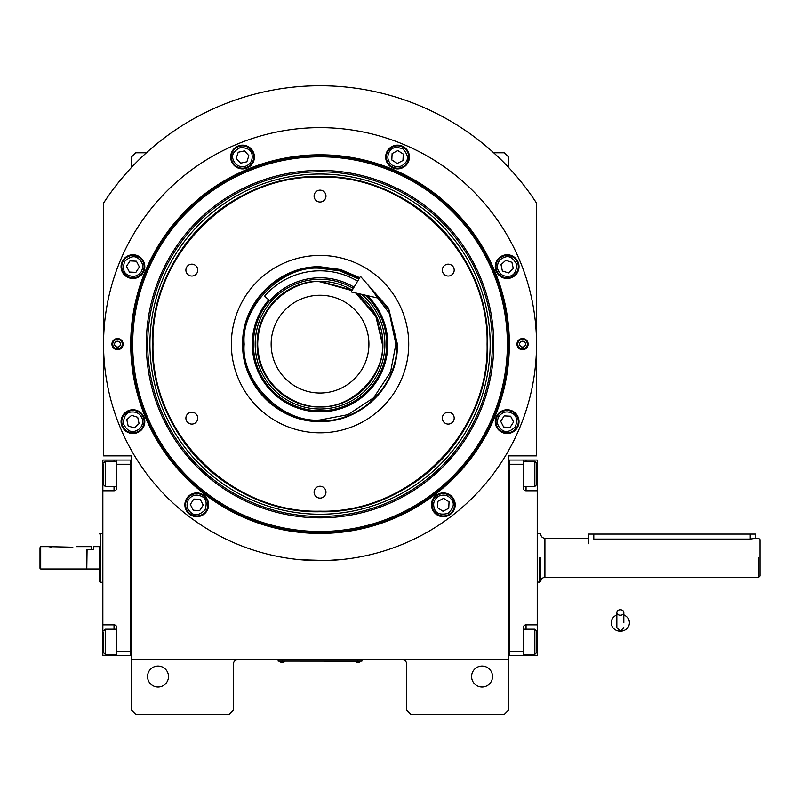 <?xml version="1.0" encoding="UTF-8"?>
<svg xmlns="http://www.w3.org/2000/svg" width="800" height="800" viewBox="0 0 800 800"><rect width="100%" height="100%" fill="white"/><g stroke="black" fill="none" stroke-linecap="round" stroke-linejoin="round"><path stroke-width="1.2" d="M508.59 557.83L508.59 549.05M508.59 659.79L508.59 455.87L536.53 455.87L536.53 203.07A258.39 258.39 0 0 0 103.55 203.07L103.55 455.87L131.48 455.87L131.48 659.79L508.59 659.79L508.59 710.07L504.4 714.26L410.82 714.26L406.63 710.07L406.63 663.98A4.19 4.19 0 0 0 402.44 659.79M131.48 659.79L131.48 710.07L135.67 714.26L229.25 714.26L233.44 710.07L233.44 663.98A4.19 4.19 0 0 1 237.63 659.79M492.53 676.55A10.48 10.48 0 0 0 482.06 666.07A10.48 10.48 0 0 0 471.58 676.55A10.48 10.48 0 0 0 482.06 687.02A10.48 10.48 0 0 0 492.53 676.55M131.48 557.83L131.48 566.67M168.5 676.55A10.48 10.48 0 0 0 158.02 666.07A10.48 10.48 0 0 0 147.55 676.55A10.48 10.48 0 0 0 158.02 687.02A10.48 10.48 0 0 0 168.5 676.55M536.53 203.07L531.81 196.08M108.27 196.08L103.55 203.07M131.48 167.46L131.48 156.97L135.67 152.78L146.4 152.78M493.68 152.78L504.4 152.78L508.59 156.97L508.59 167.46M360.54 661.11L357.75 661.11L361.94 661.11L361.94 659.79M279.53 661.11L357.75 661.18M357.75 659.79L357.75 661.11L282.33 661.11L282.33 659.79M278.14 659.79L278.14 661.11L282.33 661.18M280.09 661.18L284.56 661.18M355.52 661.18L359.98 661.18M509.36 344.13A189.32 189.32 0 0 1 320.04 533.45A189.32 189.32 0 0 1 130.72 344.13A189.32 189.32 0 0 1 320.04 154.81A189.32 189.32 0 0 1 509.36 344.13M508.59 344.13A188.55 188.55 0 0 1 320.04 532.69A188.55 188.55 0 0 1 131.48 344.13A188.55 188.55 0 0 1 320.04 155.58A188.55 188.55 0 0 1 508.59 344.13A188.55 188.55 0 0 0 320.04 155.58A188.55 188.55 0 0 0 131.48 344.13A188.55 188.55 0 0 0 320.04 532.69A188.55 188.55 0 0 0 508.59 344.13M300.72 559.76L326.59 560.52L343.08 559.39L335.86 560.04M304.22 560.04L299.95 559.69M103.55 344.13A216.49 216.49 0 0 0 320.04 560.62A216.49 216.49 0 0 0 536.53 344.13A216.49 216.49 0 0 0 320.04 127.64A216.49 216.49 0 0 0 103.55 344.13M528.15 344.13A5.59 5.59 0 0 1 522.56 349.72A5.59 5.59 0 0 1 516.97 344.13A5.59 5.59 0 0 1 522.56 338.55A5.59 5.59 0 0 1 528.15 344.13M123.1 344.13A5.59 5.59 0 0 1 117.52 349.72A5.59 5.59 0 0 1 111.93 344.13A5.59 5.59 0 0 1 117.52 338.55A5.59 5.59 0 0 1 123.1 344.13M519.02 266.63A11.87 11.87 0 0 0 507.14 254.76A11.87 11.87 0 0 0 495.27 266.63A11.87 11.87 0 0 0 507.14 278.5A11.87 11.87 0 0 0 519.02 266.63M409.41 157.03A11.87 11.87 0 0 0 397.54 145.15A11.87 11.87 0 0 0 385.67 157.03A11.87 11.87 0 0 0 397.54 168.9A11.87 11.87 0 0 0 409.41 157.03M254.41 157.03A11.87 11.87 0 0 0 242.54 145.15A11.87 11.87 0 0 0 230.67 157.03A11.87 11.87 0 0 0 242.54 168.9A11.87 11.87 0 0 0 254.41 157.03M144.8 266.63A11.87 11.87 0 0 0 132.93 254.76A11.87 11.87 0 0 0 121.06 266.63A11.87 11.87 0 0 0 132.93 278.5A11.87 11.87 0 0 0 144.8 266.63M144.8 421.63A11.87 11.87 0 0 0 132.93 409.76A11.87 11.87 0 0 0 121.06 421.63A11.87 11.87 0 0 0 132.93 433.51A11.87 11.87 0 0 0 144.8 421.63M208.62 504.8A11.87 11.87 0 0 0 196.75 492.93A11.87 11.87 0 0 0 184.88 504.8A11.87 11.87 0 0 0 196.75 516.68A11.87 11.87 0 0 0 208.62 504.8M455.2 504.8A11.87 11.87 0 0 0 443.33 492.93A11.87 11.87 0 0 0 431.45 504.8A11.87 11.87 0 0 0 443.33 516.68A11.87 11.87 0 0 0 455.2 504.8M519.02 421.63A11.87 11.87 0 0 0 507.14 409.76A11.87 11.87 0 0 0 495.27 421.63A11.87 11.87 0 0 0 507.14 433.51A11.87 11.87 0 0 0 519.02 421.63M320.04 531.48A187.35 187.35 0 0 0 507.38 344.13A187.35 187.35 0 0 0 320.04 156.79A187.35 187.35 0 0 0 132.69 344.13A187.35 187.35 0 0 0 320.04 531.48M146.33 344.13A173.71 173.71 0 0 0 320.04 517.84A173.71 173.71 0 0 0 493.75 344.13A173.71 173.71 0 0 0 320.04 170.42A173.71 173.71 0 0 0 146.33 344.13M147.7 344.13A172.34 172.34 0 0 1 320.04 171.79A172.34 172.34 0 0 1 492.38 344.13A172.34 172.34 0 0 1 320.04 516.47A172.34 172.34 0 0 1 147.7 344.13M149.92 344.13A170.12 170.12 0 0 1 320.04 174.01A170.12 170.12 0 0 1 490.16 344.13A170.12 170.12 0 0 1 320.04 514.25A170.12 170.12 0 0 1 149.92 344.13M152.43 344.13A167.6 167.6 0 0 1 320.04 176.53A167.6 167.6 0 0 1 487.64 344.13C489.95 254.57 409.6 174.22 320.04 176.53C230.48 174.22 150.13 254.57 152.43 344.13C150.13 433.69 230.48 514.04 320.04 511.74C409.6 514.04 489.95 433.69 487.64 344.13A167.6 167.6 0 0 1 320.04 511.74A167.6 167.6 0 0 1 152.43 344.13M487.08 344.13C489.38 254.87 409.3 174.79 320.04 177.09C230.78 174.79 150.69 254.87 153 344.13C150.7 433.39 230.78 513.48 320.04 511.17C409.3 513.48 489.38 433.39 487.08 344.13M364.13 280.54L388.59 308.24L397.42 344.13C398.48 385.48 361.39 422.58 320.04 421.51C278.69 422.58 241.6 385.48 242.66 344.13C241.6 302.78 278.69 265.69 320.04 266.75L340.61 269.54L359.7 277.69M365.75 282.39L388.64 309.57L396.86 344.13C397.92 385.18 361.09 422.01 320.04 420.95C278.99 422.01 242.16 385.18 243.22 344.13C242.16 303.08 278.99 266.26 320.04 267.31L340.46 270.08L359.41 278.17M320.04 432.82A88.69 88.69 0 0 1 231.35 344.13A88.69 88.69 0 0 1 320.04 255.44A88.69 88.69 0 0 1 408.73 344.13A88.69 88.69 0 0 1 320.04 432.82M448.25 412.22A5.94 5.94 0 0 0 442.32 418.16A5.94 5.94 0 0 0 448.25 424.09A5.94 5.94 0 0 0 454.19 418.16A5.94 5.94 0 0 0 448.25 412.22M448.25 264.17A5.94 5.94 0 0 0 442.32 270.11A5.94 5.94 0 0 0 448.25 276.04A5.94 5.94 0 0 0 454.19 270.11A5.94 5.94 0 0 0 448.25 264.17M320.04 190.15A5.94 5.94 0 0 0 314.1 196.08A5.94 5.94 0 0 0 320.04 202.02A5.94 5.94 0 0 0 325.97 196.08A5.94 5.94 0 0 0 320.04 190.15M191.82 264.17A5.94 5.94 0 0 0 185.89 270.11A5.94 5.94 0 0 0 191.82 276.04A5.94 5.94 0 0 0 197.76 270.11A5.94 5.94 0 0 0 191.82 264.17M191.82 412.22A5.94 5.94 0 0 0 185.89 418.16A5.94 5.94 0 0 0 191.82 424.09A5.94 5.94 0 0 0 197.76 418.16A5.94 5.94 0 0 0 191.82 412.22M320.04 486.25A5.94 5.94 0 0 0 314.1 492.18A5.94 5.94 0 0 0 320.04 498.12A5.94 5.94 0 0 0 325.97 492.18A5.94 5.94 0 0 0 320.04 486.25M498.92 416.35C496.26 421.65 497.24 426.15 501.86 429.86C505.45 432.83 509.96 431.84 515.37 426.92C517.6 419.94 516.62 415.44 512.43 413.41C507.13 410.74 502.63 411.73 498.92 416.35M497.74 415.6A11.17 11.17 122.7 0 0 501.11 431.04A11.17 11.17 -57.3 0 0 516.55 427.67A11.17 11.17 -57.3 0 0 513.18 412.23A11.17 11.17 122.7 0 0 497.74 415.6M513.59 421.94L510.63 416.21L504.19 415.9L500.7 421.33L503.66 427.06L510.1 427.37L513.59 421.94M497.59 268.71C499.46 274.34 503.33 276.83 509.23 276.18C513.86 275.74 516.35 271.86 516.7 264.55C513.34 258.04 509.46 255.55 505.06 257.08C499.43 258.94 496.94 262.82 497.59 268.71M496.23 269.01A11.17 11.17 77.7 0 0 509.52 277.55A11.17 11.17 -102.3 0 0 518.06 264.25A11.17 11.17 -102.3 0 0 504.76 255.71A11.17 11.17 77.7 0 0 496.23 269.01M511.92 262.29L505.77 260.33L501 264.67L502.37 270.97L508.52 272.93L513.29 268.59L511.92 262.29M392.26 165.25C397.56 167.92 402.06 166.93 405.77 162.31C408.73 158.72 407.75 154.22 402.82 148.8C395.85 146.57 391.34 147.55 389.31 151.74C386.65 157.04 387.63 161.54 392.26 165.25M391.5 166.43A11.17 11.17 32.7 0 0 406.94 163.06A11.17 11.17 -147.3 0 0 403.58 147.62A11.17 11.17 -147.3 0 0 388.14 150.99A11.17 11.17 32.7 0 0 391.5 166.43M397.84 150.58L392.11 153.54L391.81 159.98L397.24 163.47L402.97 160.51L403.27 154.07L397.84 150.58M244.62 166.58C250.25 164.72 252.74 160.84 252.09 154.94C251.65 150.31 247.77 147.82 240.45 147.47C233.95 150.83 231.46 154.71 232.98 159.11C234.85 164.74 238.73 167.23 244.62 166.58M244.92 167.94A11.17 11.17 -12.3 0 0 253.45 154.65A11.17 11.17 167.7 0 0 240.16 146.11A11.17 11.17 167.7 0 0 231.62 159.41A11.17 11.17 -12.3 0 0 244.92 167.94M238.2 152.25L236.23 158.4L240.58 163.17L246.88 161.8L248.84 155.65L244.5 150.88L238.2 152.25M141.16 271.91C143.82 266.61 142.84 262.11 138.22 258.4C134.63 255.44 130.12 256.42 124.71 261.35C122.48 268.32 123.46 272.83 127.65 274.86C132.95 277.52 137.45 276.54 141.16 271.91M142.34 272.67A11.17 11.17 -57.3 0 0 138.97 257.23A11.17 11.17 122.7 0 0 123.53 260.59A11.17 11.17 122.7 0 0 126.9 276.03A11.17 11.17 -57.3 0 0 142.34 272.67M126.49 266.33L129.45 272.06L135.89 272.36L139.38 266.93L136.42 261.2L129.97 260.9L126.49 266.33M142.49 419.55C140.62 413.92 136.74 411.43 130.85 412.08C126.22 412.52 123.73 416.4 123.38 423.72C126.74 430.22 130.62 432.71 135.02 431.19C140.64 429.32 143.13 425.44 142.49 419.55M143.85 419.25A11.17 11.17 -102.3 0 0 130.55 410.72A11.17 11.17 77.7 0 0 122.02 424.01A11.17 11.17 77.7 0 0 135.31 432.55A11.17 11.17 -102.3 0 0 143.85 419.25M128.16 425.98L134.31 427.94L139.08 423.6L137.7 417.29L131.56 415.33L126.79 419.67L128.16 425.98M438.84 496.12C433.89 499.37 432.49 503.76 434.64 509.29C436.26 513.65 440.66 515.05 447.81 513.49C453.23 508.56 454.63 504.17 452.01 500.32C448.76 495.36 444.37 493.96 438.84 496.12M438.2 494.87A11.17 11.17 152.7 0 0 433.4 509.93A11.17 11.17 -27.3 0 0 448.45 514.73A11.17 11.17 -27.3 0 0 453.26 499.68A11.17 11.17 152.7 0 0 438.2 494.87M448.75 508.29L449.06 501.84L443.63 498.36L437.9 501.32L437.59 507.76L443.02 511.25L448.75 508.29M188.52 499.52C185.86 504.82 186.84 509.32 191.47 513.03C195.06 516 199.56 515.01 204.98 510.09C207.2 503.11 206.22 498.61 202.03 496.58C196.74 493.91 192.23 494.9 188.52 499.52M187.35 498.77A11.17 11.17 122.7 0 0 190.71 514.21A11.17 11.17 -57.3 0 0 206.15 510.84A11.17 11.17 -57.3 0 0 202.79 495.4A11.17 11.17 122.7 0 0 187.35 498.77M203.2 505.11L200.24 499.37L193.79 499.07L190.31 504.5L193.27 510.23L199.71 510.54L203.2 505.11M122.3 344.13A4.78 4.78 0 0 1 117.52 348.91A4.78 4.78 0 0 1 112.74 344.13A4.78 4.78 0 0 1 117.52 339.35A4.78 4.78 0 0 1 122.3 344.13M114.58 344.13A2.93 2.93 0 0 0 117.52 347.06A2.93 2.93 0 0 0 120.45 344.13A2.93 2.93 0 0 0 117.52 341.2A2.93 2.93 0 0 0 114.58 344.13M517.78 344.13A4.78 4.78 0 0 1 522.56 339.35A4.78 4.78 0 0 1 527.34 344.13A4.78 4.78 0 0 1 522.56 348.91A4.78 4.78 0 0 1 517.78 344.13M525.49 344.13A2.93 2.93 0 0 0 522.56 341.2A2.93 2.93 0 0 0 519.63 344.13A2.93 2.93 0 0 0 522.56 347.06A2.93 2.93 0 0 0 525.49 344.13M351.99 290.6L320.04 281.79C301.8 279.28 258.55 297.99 257.7 344.13C258.55 390.28 301.8 408.98 320.04 406.48C350.88 409.26 385.17 374.98 382.38 344.13L375.83 316.31L355.69 292.99M344.64 286.3A62.85 62.85 0 0 1 352.25 290.16L320.04 281.28C286.45 280.41 256.32 310.55 257.19 344.13C256.32 377.72 286.45 407.85 320.04 406.98C353.62 407.85 383.76 377.72 382.89 344.13L376.04 315.6L356.98 293.28A62.85 62.85 0 0 1 364.06 299.27M320.04 393.02A48.88 48.88 0 0 0 368.92 344.13A48.88 48.88 0 0 0 320.04 295.25A48.88 48.88 0 0 0 271.15 344.13A48.88 48.88 0 0 0 320.04 393.02M358.91 279L339.49 270.82L320.04 268.28C282.51 264.89 240.8 306.6 244.19 344.13C240.8 381.66 282.51 423.37 320.04 419.98L347.96 414.66L373.67 397.77L390.56 372.05L395.89 344.13L389.46 313.56L369.3 286.45M268.79 299.84A67.74 67.74 0 0 0 320.04 411.87A67.74 67.74 0 0 0 367.33 295.64M365.24 295.16A66.64 66.64 0 0 1 320.04 410.77A66.64 66.64 0 0 1 269.61 300.56M353.28 288.43A64.86 64.86 0 0 0 255.18 344.13A64.86 64.86 0 0 0 381.02 366.24A64.86 64.86 0 0 0 361.6 294.33M319.72 281.28A62.85 62.85 0 0 0 308.36 282.37M307.19 282.61A62.85 62.85 0 0 0 296.54 285.84M295.44 286.3A62.85 62.85 0 0 0 285.62 291.54M284.63 292.21A62.85 62.85 0 0 0 276.02 299.27M275.18 300.11A62.85 62.85 0 0 0 268.11 308.72M267.45 309.71A62.85 62.85 0 0 0 262.2 319.53M261.75 320.63A62.85 62.85 0 0 0 258.51 331.29M258.28 332.46A62.85 62.85 0 0 0 257.19 343.54M257.19 344.73A62.85 62.85 0 0 0 258.28 355.81M258.51 356.98A62.85 62.85 0 0 0 267.45 378.55M268.11 379.55A62.85 62.85 0 0 0 275.18 388.15M276.02 388.99A62.85 62.85 0 0 0 284.63 396.06M285.62 396.72A62.85 62.85 0 0 0 343.54 402.43M320.36 281.28A62.85 62.85 0 0 1 331.71 282.37M332.89 282.61A62.85 62.85 0 0 1 343.54 285.84M364.9 300.11A62.85 62.85 0 0 1 371.96 308.72M372.63 309.71A62.85 62.85 0 0 1 377.88 319.53M378.33 320.63A62.85 62.85 0 0 1 381.56 331.29M381.8 332.46A62.85 62.85 0 0 1 382.89 343.69M382.89 344.57A62.85 62.85 0 0 1 381.8 355.81M381.56 356.98A62.85 62.85 0 0 1 378.33 367.63M377.88 368.73A62.85 62.85 0 0 1 372.63 378.55M371.96 379.55A62.85 62.85 0 0 1 364.9 388.15M364.06 388.99A62.85 62.85 0 0 1 355.45 396.06M354.46 396.72A62.85 62.85 0 0 1 344.64 401.97M508.59 655.59L537.23 655.6L537.23 624.87L526.05 624.87L526.05 629.2M509.29 651.41L523.26 651.41L523.26 655.6M523.26 651.41L523.26 627.66A2.79 2.79 0 0 1 526.05 624.87M537.23 624.87L537.23 490.79L526.05 490.79A2.79 2.79 0 0 1 523.26 487.99L523.26 464.25L509.29 464.25M508.59 460.05L523.26 460.06L523.26 464.25M523.26 460.06L526.05 460.06L526.05 461.31M537.23 490.79L537.23 460.06L526.05 460.06M537.23 565.04L537.23 553.89M523.26 461.31L534.85 461.31L536.53 462.99L536.53 483M534.85 461.31L534.85 486.45L523.26 486.45M509.29 460.05L509.29 655.59M523.26 629.2L534.85 629.2L536.53 630.88L536.53 650.9M534.85 629.2L534.85 654.35L536.53 652.67M114.03 461.31L114.03 460.06L102.85 460.06L102.85 490.79L114.03 490.79A2.79 2.79 0 0 0 116.82 487.99L116.82 464.25L130.79 464.25L130.79 651.41L116.82 651.41L116.82 627.66A2.79 2.79 0 0 0 114.03 624.87L102.85 624.87L102.85 637.44L103.55 637.44M131.48 655.59L116.82 655.6L116.82 651.41M102.85 490.79L102.85 624.87M116.82 655.6L114.03 655.6L114.03 654.35M102.85 637.44L102.85 655.6L114.03 655.6M114.03 460.06L131.48 460.05M116.82 464.25L116.82 460.06M102.85 550.62L102.85 561.77M130.79 655.59L130.79 460.05M116.82 654.35L105.23 654.35L103.55 652.67L103.55 632.65M105.23 654.35L105.23 629.2L103.55 630.88M116.82 486.45L105.23 486.45L103.55 484.77L103.55 464.76M105.23 486.45L105.23 461.31L103.55 462.99M760 575.98L760 557.83C760 534.4 760 534.4 760 557.83L760 575.98L758.6 577.38L544.91 577.38C542.36 577.63 540.97 579.03 540.72 581.57M593.79 534.08L593.79 539.09C586.59 538.2 586.59 538.2 593.79 539.09L750.22 539.09L755.81 538.27L755.81 534.08L588.21 534.08L588.21 543.86M540.72 557.83L540.72 557.83C540.72 526.95 540.72 526.95 540.72 557.83L540.72 581.76L537.23 582.27M539.32 557.83C539.32 526.3 539.32 526.3 539.32 557.83C539.32 526.3 539.32 526.3 539.32 557.83L539.32 582.27M758.6 557.83C758.6 532.6 758.6 532.6 758.6 557.83L758.6 577.38M760 557.83L760 539.67L758.6 538.27L755.81 538.27M86.79 568.72L87.07 549.45L93.77 549.45L93.77 546.65L99.36 546.65L99.36 581.76L99.36 546.65M102.85 533.39L100.76 533.66M102.85 582.27L100.76 582.27L100.76 533.39L99.36 533.89M100.76 533.83L100.76 554.34M100.76 561.32L100.76 582.27L99.36 581.76M620.33 615.25A3.49 2.73 0 0 0 623.82 612.52A3.49 2.73 0 0 0 620.33 609.78A3.49 2.73 0 0 0 616.84 612.52A3.49 2.73 0 0 0 620.33 615.25M623.82 622.78L623.82 612.52M616.84 614.99A9.08 8.44 180 0 0 615.17 615.83A9.08 8.44 180 0 0 611.66 625.29A9.08 8.44 180 0 0 620.33 631.22A9.08 8.44 180 0 0 629 625.29A9.08 8.44 180 0 0 625.49 615.83A9.08 8.44 180 0 0 623.82 614.99M354.04 287.16A66.34 66.34 0 0 0 269.84 300.76L264.56 296.19A73.33 73.33 0 0 1 357.62 281.17M379.82 298.48L351.18 291.96L360.48 276.37L379.82 298.48M51.87 547.21L48.38 546.65L72.82 547.21C77.33 546.6 77.33 546.6 72.82 547.21M76.31 546.65L91.68 546.65L91.68 549.45L86.79 549.45L86.79 569L40.7 569L40 568.3L40 547.71L40.7 546.65L40 547.71M40.7 569L40.7 546.65L48.38 546.65M537.23 637.44L536.53 637.44M526.05 654.35L526.05 655.6M537.23 478.22L536.53 478.22M526.05 486.45L526.05 490.79M102.85 478.22L103.55 478.22M114.03 490.79L114.03 486.45M114.03 629.2L114.03 624.87M588.21 538.27L544.91 538.27L544.91 577.38M750.22 534.08L750.22 539.09M280.09 661.5A2.65 2.65 0 0 0 284.56 661.5M355.52 661.5A2.65 2.65 0 0 0 359.98 661.5M536.53 484.77L534.85 486.45M523.26 654.35L534.85 654.35M116.82 629.2L105.23 629.2M116.82 461.31L105.23 461.31M540.72 533.89L537.23 533.39M544.91 538.27C542.36 538.03 540.97 536.63 540.72 534.08M87.07 569L99.36 569M616.84 612.52L616.84 627.66L620.33 631.15L623.82 627.66M616.84 614.76L615.17 615.83M616.84 622.78L616.84 627.66M623.82 614.76L625.49 615.83"/></g></svg>

